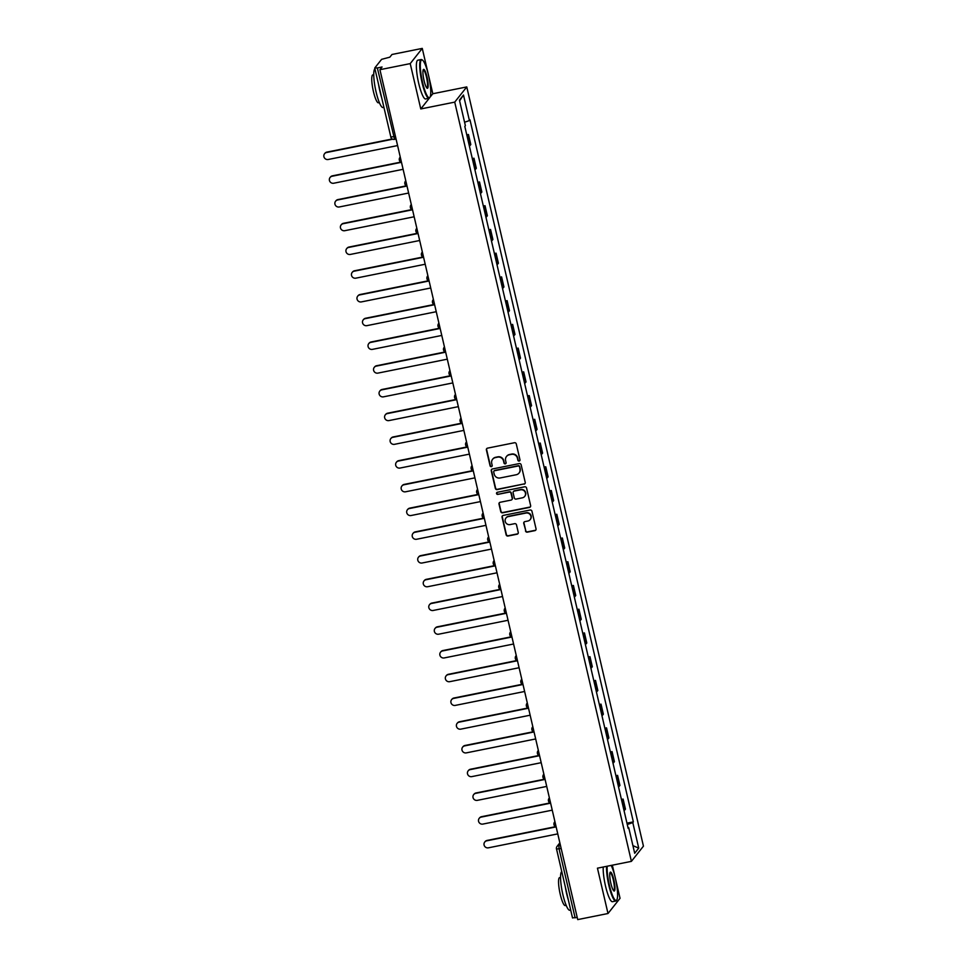 <?xml version="1.0" encoding="UTF-8"?>
<svg xmlns="http://www.w3.org/2000/svg" width="968" height="968" viewBox="0 0 968 968"><rect width="100%" height="100%" fill="white"/><g stroke="black" fill="none" stroke-linecap="round" stroke-linejoin="round"><path stroke-width="1.45" d="M519.175 461.058A1.089 1.053 -141.6 0 0 519.973 459.8L516.283 443.937A1.549 1.5 -141.6 0 0 514.444 442.739L487.545 448.148A1.549 1.5 -141.6 0 0 486.396 449.939L490.086 465.802A1.089 1.053 -141.6 0 0 491.986 466.274A1.089 1.053 -141.6 0 0 492.18 465.39L491.708 463.333A4.973 4.816 -141.6 0 1 495.374 457.598L497.613 457.138A4.973 4.816 -141.6 0 1 503.505 460.962L503.989 463.019A1.089 1.053 -141.6 0 0 505.889 463.478A1.089 1.053 -141.6 0 0 506.082 462.595L505.599 460.538A4.973 4.816 -141.6 0 1 509.277 454.803L511.515 454.355A4.973 4.816 -141.6 0 1 517.408 458.166L517.88 460.224A1.089 1.053 -141.6 0 0 519.175 461.058M506.615 456.351A4.973 4.816 -141.6 0 1 509.519 454.5L511.757 454.053A4.973 4.816 -141.6 0 1 517.65 457.864L518.122 459.921A1.089 1.053 -141.6 0 0 519.889 460.526M486.807 448.535A1.549 1.5 -141.6 0 0 486.638 449.636L490.328 465.499A1.089 1.053 -141.6 0 0 492.095 466.104M492.712 459.134A4.973 4.816 -141.6 0 1 495.616 457.295L497.854 456.836A4.973 4.816 -141.6 0 1 503.747 460.659L504.231 462.716A1.089 1.053 -141.6 0 0 505.998 463.321M525.503 530.96A1.549 1.5 -141.6 0 0 527.354 532.146L534.893 530.633A1.549 1.5 -141.6 0 0 536.042 528.843L531.94 511.213A1.549 1.5 -141.6 0 0 530.101 510.027L503.203 515.424A1.549 1.5 -141.6 0 0 502.053 517.214L506.155 534.844A1.549 1.5 -141.6 0 0 507.994 536.03L517.118 534.203A1.549 1.5 -141.6 0 0 518.255 532.412L516.501 524.874A1.549 1.5 -141.6 0 0 514.661 523.676L510.148 524.583A4.15 4.029 -141.6 0 1 505.961 518.013A4.15 4.029 -141.6 0 1 508.285 516.597L525.987 513.04A4.15 4.029 -141.6 0 1 530.174 519.61A4.15 4.029 -141.6 0 1 527.85 521.026L524.898 521.619A1.549 1.5 -141.6 0 0 523.749 523.41L525.745 530.645A1.549 1.5 -141.6 0 0 527.596 531.843L535.135 530.331A1.549 1.5 -141.6 0 0 535.873 529.944M429.961 97.248A19.299 3.654 78.6 0 0 428.473 75.117A19.299 3.654 78.6 0 0 422.508 60.125A19.299 3.654 78.6 0 0 422.605 82.534A19.299 3.654 78.6 0 0 429.961 97.248L432.817 93.739L422.266 48.4L410.226 63.61L420.777 108.948L454.73 102.124L631.402 861.363L597.45 868.175L608.001 913.514L577.714 919.6L379.928 69.696L382.058 66.998L377.339 67.954L394.569 139.307M410.226 63.61L379.928 69.696M524.087 484.181A1.549 1.5 -141.6 0 0 525.237 482.391L521.135 464.773A1.549 1.5 -141.6 0 0 519.296 463.575L492.397 468.984A1.549 1.5 -141.6 0 0 491.248 470.775L495.35 488.392A1.549 1.5 -141.6 0 0 497.189 489.59L524.329 483.879A1.549 1.5 -141.6 0 0 525.067 483.492M526.544 487.993L530.633 505.611A1.549 1.5 -141.6 0 1 529.496 507.413L502.598 512.81A1.549 1.5 -141.6 0 1 500.759 511.624L498.992 504.074A1.549 1.5 -141.6 0 1 500.141 502.283L511.056 500.093A1.549 1.5 -141.6 0 0 512.205 498.302L511.031 493.293A1.549 1.5 -141.6 0 0 509.192 492.107L497.842 494.382A1.089 1.053 -141.6 0 1 496.741 492.664A1.089 1.053 -141.6 0 1 497.346 492.288L524.692 486.795A1.549 1.5 -141.6 0 1 526.544 487.993M422.266 48.4L391.967 54.486L389.838 57.172L381.598 59.338L374.785 67.954L377.339 67.954M432.817 93.739L466.77 86.926L643.442 846.153L631.402 861.363M608.001 913.514L620.04 898.304L612.333 865.186M577.206 917.434L572.56 917.858M469.371 145.974A7.272 1.137 -13.1 0 0 470.061 145.466L467.726 135.435A7.272 1.137 166.9 0 1 467.036 135.931M467.726 135.435L468.464 134.504L466.782 134.842M470.061 145.466L470.799 144.547L468.464 134.504M472.299 158.571L473.981 158.232L473.243 159.163A7.272 1.137 166.9 0 1 472.553 159.672M474.889 169.715A7.272 1.137 -13.1 0 0 475.578 169.206L476.316 168.275L473.981 158.232M477.829 182.311L479.511 181.972L478.773 182.904A7.272 1.137 166.9 0 1 478.083 183.4M480.418 193.443A7.272 1.137 -13.1 0 0 481.108 192.947L481.846 192.015L479.511 181.972M483.347 206.051L485.029 205.712L484.29 206.632A7.272 1.137 166.9 0 1 483.601 207.14M485.936 217.183A7.272 1.137 -13.1 0 0 486.626 216.675L487.364 215.755L485.029 205.712M488.876 229.779L490.546 229.44L489.82 230.372A7.272 1.137 166.9 0 1 489.13 230.88M491.466 240.923A7.272 1.137 -13.1 0 0 492.155 240.415L492.894 239.483L490.546 229.44M494.394 253.519L496.076 253.18L495.338 254.112A7.272 1.137 166.9 0 1 494.648 254.608M496.983 264.651A7.272 1.137 -13.1 0 0 497.673 264.143L498.411 263.223L496.076 253.18M499.924 277.247L501.593 276.909L500.867 277.84A7.272 1.137 166.9 0 1 500.178 278.348M502.513 288.391A7.272 1.137 -13.1 0 0 503.203 287.883L503.941 286.952L501.593 276.909M505.441 300.988L507.123 300.649L506.385 301.58A7.272 1.137 166.9 0 1 505.695 302.077M508.031 312.119A7.272 1.137 -13.1 0 0 508.72 311.623L509.458 310.692L507.123 300.649M510.971 324.728L512.641 324.389L511.915 325.309A7.272 1.137 166.9 0 1 511.225 325.817M513.56 335.86A7.272 1.137 -13.1 0 0 514.25 335.351L514.988 334.432L512.641 324.389M516.489 348.456L518.17 348.117L517.432 349.049A7.272 1.137 166.9 0 1 516.743 349.557M519.078 359.6A7.272 1.137 -13.1 0 0 519.768 359.092L520.506 358.16L518.17 348.117M522.006 372.196L523.688 371.857L522.962 372.789A7.272 1.137 166.9 0 1 522.272 373.285M524.608 383.328A7.272 1.137 -13.1 0 0 525.297 382.82L526.023 381.9L523.688 371.857M527.536 395.924L529.218 395.585L528.48 396.517A7.272 1.137 166.9 0 1 527.79 397.025M530.125 407.068A7.272 1.137 -13.1 0 0 530.815 406.56L531.553 405.628L529.218 395.585M533.053 419.664L534.735 419.325L534.009 420.257A7.272 1.137 166.9 0 1 533.308 420.753M535.655 430.796A7.272 1.137 -13.1 0 0 536.345 430.3L537.071 429.369L534.735 419.325M538.583 443.404L540.265 443.066L539.527 443.985A7.272 1.137 166.9 0 1 538.837 444.494M541.173 454.536A7.272 1.137 -13.1 0 0 541.862 454.028L542.6 453.109L540.265 443.066M544.101 467.133L545.783 466.794L545.057 467.726A7.272 1.137 166.9 0 1 544.355 468.234M546.702 478.277A7.272 1.137 -13.1 0 0 547.392 477.769L548.118 476.837L545.783 466.794M549.63 490.873L551.312 490.534L550.574 491.466A7.272 1.137 166.9 0 1 549.885 491.962M552.22 502.005A7.272 1.137 -13.1 0 0 552.909 501.497L553.648 500.577L551.312 490.534M555.148 514.601L556.83 514.262L556.104 515.194A7.272 1.137 166.9 0 1 555.402 515.702M557.75 525.745A7.272 1.137 -13.1 0 0 558.439 525.237L559.165 524.305L556.83 514.262M560.678 538.341L562.36 538.002L561.621 538.934A7.272 1.137 166.9 0 1 560.932 539.43M563.267 549.473A7.272 1.137 -13.1 0 0 563.957 548.977L564.695 548.045L562.36 538.002M566.195 562.081L567.877 561.742L567.139 562.662A7.272 1.137 166.9 0 1 566.449 563.17M568.785 573.213A7.272 1.137 -13.1 0 0 569.486 572.705L570.212 571.785L567.877 561.742M571.725 585.809L573.407 585.471L572.669 586.402A7.272 1.137 166.9 0 1 571.979 586.91M574.314 596.953A7.272 1.137 -13.1 0 0 575.004 596.445L575.742 595.514L573.407 585.471M577.243 609.55L578.924 609.211L578.186 610.142A7.272 1.137 166.9 0 1 577.497 610.639M579.832 620.682A7.272 1.137 -13.1 0 0 580.534 620.173L581.26 619.254L578.924 609.211M582.772 633.278L584.454 632.939L583.716 633.871A7.272 1.137 166.9 0 1 583.026 634.379M585.362 644.422A7.272 1.137 -13.1 0 0 586.051 643.914L586.789 642.982L584.454 632.939M588.29 657.018L589.972 656.679L589.234 657.611A7.272 1.137 166.9 0 1 588.544 658.107M590.879 668.15A7.272 1.137 -13.1 0 0 591.581 667.654L592.307 666.722L589.972 656.679M593.82 680.758L595.501 680.419L594.763 681.339A7.272 1.137 166.9 0 1 594.074 681.847M596.409 691.89A7.272 1.137 -13.1 0 0 597.099 691.382L597.837 690.462L595.501 680.419M599.337 704.486L601.019 704.147L600.281 705.079A7.272 1.137 166.9 0 1 599.591 705.587M601.927 715.63A7.272 1.137 -13.1 0 0 602.616 715.122L603.354 714.19L601.019 704.147M604.867 728.226L606.549 727.888L605.811 728.807A7.272 1.137 166.9 0 1 605.121 729.315M607.456 739.358A7.272 1.137 -13.1 0 0 608.146 738.85L608.884 737.931L606.549 727.888M610.385 751.955L612.066 751.616L611.328 752.547A7.272 1.137 166.9 0 1 610.639 753.056M612.974 763.099A7.272 1.137 -13.1 0 0 613.664 762.59L614.402 761.659L612.066 751.616M615.914 775.695L617.584 775.356L616.858 776.288A7.272 1.137 166.9 0 1 616.168 776.784M618.504 786.827A7.272 1.137 -13.1 0 0 619.193 786.331L619.931 785.399L617.584 775.356M621.432 799.435L623.114 799.096L622.376 800.016A7.272 1.137 166.9 0 1 621.686 800.524M624.021 810.567A7.272 1.137 -13.1 0 0 624.711 810.059L625.449 809.139L623.114 799.096M627.264 824.506L632.794 822.594L638.735 848.149L634.693 853.268L628.74 827.7L628.184 828.414L464.809 126.397L465.378 125.683L459.437 100.127L463.478 95.009L469.419 120.577L464.579 122.246M632.794 822.594L633.35 821.88L469.988 119.863L469.419 120.577M454.73 102.124L466.77 86.926M420.777 108.948L429.405 98.046M626.962 823.163L633.35 821.88M628.74 827.7L628.014 827.7M463.478 95.009L459.606 100.866M632.927 845.645L638.735 848.149M491.659 469.371A1.549 1.5 -141.6 0 0 491.49 470.472L495.592 488.09A1.549 1.5 -141.6 0 0 497.431 489.288L524.329 483.879M519.429 466.83A1.089 1.053 -141.6 0 0 518.134 465.995L494.527 470.738A1.089 1.053 -141.6 0 0 493.716 471.997L494.224 474.163A4.973 4.816 -141.6 0 0 500.117 477.974L516.259 474.744A4.973 4.816 -141.6 0 0 519.925 468.996L519.659 466.528A1.089 1.053 -141.6 0 0 518.376 465.693L518.134 465.995M494.055 470.968A1.089 1.053 -141.6 0 1 494.769 470.436L518.376 465.693M519.163 472.892A4.973 4.816 -141.6 0 0 520.167 468.694L519.925 468.996M519.659 466.528L520.167 468.694M499.403 502.67A1.549 1.5 -141.6 0 0 499.234 503.771L500.988 511.31A1.549 1.5 -141.6 0 0 502.84 512.508L529.738 507.111A1.549 1.5 -141.6 0 0 530.476 506.724M512.036 499.403A1.549 1.5 -141.6 0 0 512.435 498L511.273 492.99A1.549 1.5 -141.6 0 0 509.434 491.792L497.842 494.382M496.874 492.518A1.089 1.053 -141.6 0 0 498.072 494.079M522.369 497.818A4.15 4.029 -141.6 0 0 524.898 491.72A4.15 4.029 -141.6 0 0 520.518 489.832L514.274 491.079A1.549 1.5 -141.6 0 0 513.125 492.881L514.286 497.879A1.549 1.5 -141.6 0 0 516.138 499.077L522.369 497.818M524.813 496.245A4.15 4.029 -141.6 0 0 520.748 489.53L520.518 489.832M513.536 491.466A1.549 1.5 -141.6 0 1 514.516 490.776L520.748 489.53M524.16 522.006A1.549 1.5 -141.6 0 0 523.99 523.107L525.745 530.645M530.295 519.453A4.15 4.029 -141.6 0 0 526.229 512.737L525.987 513.04M506.082 517.868A4.15 4.029 -141.6 0 1 508.527 516.295L526.229 512.737M502.465 515.811A1.549 1.5 -141.6 0 0 502.295 516.912L506.397 534.542A1.549 1.5 -141.6 0 0 508.236 535.727L517.36 533.9A1.549 1.5 -141.6 0 0 518.098 533.513M324.558 153.743L324.873 153.343A3.642 3.521 38.4 0 1 326.906 152.097L326.591 152.496A3.642 3.521 -141.6 0 0 324.389 157.832A3.642 3.521 -141.6 0 0 328.225 159.49L397.11 145.66M326.906 152.097L392.246 138.981M399.494 153.767L396.348 140.227M326.591 152.496L392.73 139.21M330.076 177.471L330.391 177.083A3.642 3.521 38.4 0 1 332.435 175.837L332.121 176.237A3.642 3.521 -141.6 0 0 329.906 181.573A3.642 3.521 -141.6 0 0 333.742 183.23L402.627 169.4M332.435 175.837L400.812 162.104M405.023 177.507L401.865 163.967M332.121 176.237L401.296 162.334M335.606 201.211L335.92 200.812A3.642 3.521 38.4 0 1 337.953 199.577L337.638 199.965A3.642 3.521 -141.6 0 0 335.436 205.313A3.642 3.521 -141.6 0 0 339.272 206.971L408.157 193.128M337.953 199.577L406.33 185.844M410.541 201.247L407.395 187.707M337.638 199.965L406.814 186.074M341.123 224.939L341.438 224.552A3.642 3.521 38.4 0 1 343.483 223.305L343.168 223.705A3.642 3.521 -141.6 0 0 340.954 229.041A3.642 3.521 -141.6 0 0 344.789 230.699L413.675 216.868M343.483 223.305L411.86 209.572M416.071 224.975L412.912 211.435M343.168 223.705L412.344 209.814M346.653 248.679L346.967 248.28A3.642 3.521 38.4 0 1 349 247.046L348.686 247.433A3.642 3.521 -141.6 0 0 346.483 252.781A3.642 3.521 -141.6 0 0 350.319 254.439L419.204 240.596M349 247.046L417.377 233.312M421.588 248.716L418.442 235.176M348.686 247.433L417.861 233.542M352.171 272.419L352.485 272.02A3.642 3.521 38.4 0 1 354.518 270.774L354.215 271.173A3.642 3.521 -141.6 0 0 352.001 276.509A3.642 3.521 -141.6 0 0 355.837 278.167L424.722 264.337M354.518 270.774L422.907 257.04M427.118 272.444L423.96 258.904M354.215 271.173L423.391 257.282M429.611 97.792A19.771 3.751 -101.4 0 1 428.981 98.3A19.771 3.751 -101.4 0 1 422.072 82.716A19.771 3.751 -101.4 0 1 421.189 59.532A19.771 3.751 -101.4 0 1 421.975 59.75L422.508 60.125M424.069 80.683A9.644 1.827 -101.4 0 1 423.331 69.611A9.644 1.827 -101.4 0 1 427.009 76.968A9.644 1.827 -101.4 0 1 427.057 88.173A9.644 1.827 -101.4 0 1 424.069 80.683M426.779 87.907A9.172 1.742 78.6 0 0 426.888 87.907A9.172 1.742 78.6 0 0 426.477 77.15A9.172 1.742 78.6 0 0 423.282 69.926A9.172 1.742 78.6 0 0 423.173 69.962M383.885 107.351L383.001 107.533A19.771 3.751 -101.4 0 1 376.092 91.948A19.771 3.751 -101.4 0 1 374.943 68.885M381.549 97.296A19.771 3.751 -101.4 0 1 379.904 91.186A19.771 3.751 -101.4 0 1 378.597 84.639M379.359 102.62L378.403 102.802A14.23 2.698 -101.4 0 1 373.442 91.585A14.23 2.698 -101.4 0 1 372.801 74.899L373.757 74.705M428.981 98.3L425.63 98.966A19.771 3.751 -101.4 0 1 418.721 83.393A19.771 3.751 -101.4 0 1 417.837 60.21L421.189 59.532M607.19 866.215A19.299 3.654 78.6 0 0 609.404 885.272A19.299 3.654 78.6 0 0 616.761 899.986A19.299 3.654 78.6 0 0 615.285 877.855A19.299 3.654 78.6 0 0 611.171 865.416M616.761 899.986L616.41 900.53A19.771 3.751 -101.4 0 1 615.781 901.039A19.771 3.751 -101.4 0 1 608.872 885.454A19.771 3.751 -101.4 0 1 606.585 866.336M610.881 883.421A9.644 1.827 -101.4 0 1 610.13 872.35A9.644 1.827 -101.4 0 1 613.809 879.706A9.644 1.827 -101.4 0 1 613.857 890.911A9.644 1.827 -101.4 0 1 610.881 883.421M613.579 890.657A9.172 1.742 78.6 0 0 613.688 890.645A9.172 1.742 78.6 0 0 613.288 879.888A9.172 1.742 78.6 0 0 610.082 872.664A9.172 1.742 78.6 0 0 609.973 872.7M570.696 910.089L569.801 910.271A19.771 3.751 -101.4 0 1 562.904 894.686A19.771 3.751 -101.4 0 1 561.742 871.624M568.349 900.046A19.771 3.751 -101.4 0 1 566.703 893.924A19.771 3.751 -101.4 0 1 565.409 887.378M566.159 905.358L565.215 905.552A14.23 2.698 -101.4 0 1 560.242 894.335A14.23 2.698 -101.4 0 1 559.613 877.637L560.557 877.444M615.781 901.039L612.429 901.704A19.771 3.751 -101.4 0 1 605.532 886.131A19.771 3.751 -101.4 0 1 603.233 867.013M357.7 296.147L358.015 295.76A3.642 3.521 38.4 0 1 360.048 294.514L359.733 294.913A3.642 3.521 -141.6 0 0 357.531 300.249A3.642 3.521 -141.6 0 0 361.366 301.907L430.252 288.077M360.048 294.514L428.425 280.781M432.635 296.184L429.489 282.644M359.733 294.913L428.909 281.01M363.218 319.888L363.532 319.488A3.642 3.521 38.4 0 1 365.565 318.254L365.263 318.641A3.642 3.521 -141.6 0 0 363.048 323.99A3.642 3.521 -141.6 0 0 366.884 325.647L435.769 311.805M365.565 318.254L433.954 304.521M438.165 319.924L435.007 306.384M365.263 318.641L434.438 304.751M368.748 343.616L369.062 343.229A3.642 3.521 38.4 0 1 371.095 341.982L370.78 342.382A3.642 3.521 -141.6 0 0 368.578 347.718A3.642 3.521 -141.6 0 0 372.414 349.375L441.299 335.545M371.095 341.982L439.472 328.249M443.683 343.652L440.537 330.112M370.78 342.382L439.956 328.491M374.265 367.356L374.58 366.957A3.642 3.521 38.4 0 1 376.613 365.722L376.31 366.11A3.642 3.521 -141.6 0 0 374.096 371.458A3.642 3.521 -141.6 0 0 377.931 373.116L446.817 359.273M376.613 365.722L445.002 351.989M449.212 367.392L446.054 353.852M376.31 366.11L445.486 352.219M379.795 391.096L380.097 390.697A3.642 3.521 38.4 0 1 382.142 389.451L381.828 389.85A3.642 3.521 -141.6 0 0 379.625 395.186A3.642 3.521 -141.6 0 0 383.461 396.844L452.346 383.013M382.142 389.451L450.519 375.717M454.73 391.12L451.584 377.581M381.828 389.85L451.003 375.959M385.312 414.824L385.627 414.437A3.642 3.521 38.4 0 1 387.66 413.191L387.345 413.59A3.642 3.521 -141.6 0 0 385.143 418.926A3.642 3.521 -141.6 0 0 388.979 420.584L457.864 406.754M387.66 413.191L456.049 399.457M460.26 414.861L457.102 401.321M387.345 413.59L456.533 399.687M390.842 438.564L391.145 438.165A3.642 3.521 38.4 0 1 393.189 436.931L392.875 437.318A3.642 3.521 -141.6 0 0 390.661 442.666A3.642 3.521 -141.6 0 0 394.508 444.324L463.394 430.482M393.189 436.931L461.567 423.197M465.777 438.601L462.631 425.049M392.875 437.318L462.051 423.427M396.36 462.293L396.674 461.905A3.642 3.521 38.4 0 1 398.707 460.659L398.392 461.058A3.642 3.521 -141.6 0 0 396.19 466.394A3.642 3.521 -141.6 0 0 400.026 468.052L468.911 454.222M398.707 460.659L467.096 446.926M471.307 462.329L468.149 448.789M398.392 461.058L467.58 447.168M401.889 486.033L402.192 485.634A3.642 3.521 38.4 0 1 404.237 484.399L403.922 484.786A3.642 3.521 -141.6 0 0 401.708 490.135A3.642 3.521 -141.6 0 0 405.556 491.792L474.441 477.95M404.237 484.399L472.614 470.666M476.825 486.069L473.679 472.529M403.922 484.786L473.098 470.896M407.407 509.773L407.722 509.374A3.642 3.521 38.4 0 1 409.754 508.127L409.44 508.527A3.642 3.521 -141.6 0 0 407.238 513.863A3.642 3.521 -141.6 0 0 411.073 515.52L479.959 501.69M409.754 508.127L478.144 494.394M482.342 509.797L479.196 496.257M409.44 508.527L478.615 494.636M412.925 533.501L413.239 533.114A3.642 3.521 38.4 0 1 415.284 531.868L414.969 532.267A3.642 3.521 -141.6 0 0 412.755 537.603A3.642 3.521 -141.6 0 0 416.591 539.261L485.488 525.43M415.284 531.868L483.661 518.134M487.872 533.537L484.726 519.997M414.969 532.267L484.145 518.364M418.454 557.241L418.769 556.842A3.642 3.521 38.4 0 1 420.802 555.608L420.487 555.995A3.642 3.521 -141.6 0 0 418.285 561.343A3.642 3.521 -141.6 0 0 422.121 563.001L491.006 549.159M420.802 555.608L489.179 541.874M493.39 557.278L490.244 543.726M420.487 555.995L489.663 542.104M423.972 580.969L424.286 580.582A3.642 3.521 38.4 0 1 426.331 579.336L426.017 579.735A3.642 3.521 -141.6 0 0 423.803 585.071A3.642 3.521 -141.6 0 0 427.638 586.729L496.536 572.899M426.331 579.336L494.709 565.602M498.919 581.006L495.761 567.466M426.017 579.735L495.192 565.844M429.502 604.71L429.816 604.31A3.642 3.521 38.4 0 1 431.849 603.076L431.534 603.463A3.642 3.521 -141.6 0 0 429.332 608.811A3.642 3.521 -141.6 0 0 433.168 610.469L502.053 596.627M431.849 603.076L500.226 589.343M504.437 604.746L501.291 591.206M431.534 603.463L500.71 589.572M435.019 628.45L435.334 628.05A3.642 3.521 38.4 0 1 437.379 626.804L437.064 627.203A3.642 3.521 -141.6 0 0 434.85 632.54A3.642 3.521 -141.6 0 0 438.685 634.197L507.583 620.367M437.379 626.804L505.756 613.071M509.967 628.474L506.809 614.934M437.064 627.203L506.24 613.313M440.549 652.178L440.863 651.791A3.642 3.521 38.4 0 1 442.896 650.544L442.582 650.944A3.642 3.521 -141.6 0 0 440.379 656.28A3.642 3.521 -141.6 0 0 444.215 657.938L513.101 644.107M442.896 650.544L511.273 636.811M515.484 652.214L512.338 638.674M442.582 650.944L511.757 637.041M446.066 675.918L446.381 675.519A3.642 3.521 38.4 0 1 448.426 674.285L448.111 674.672A3.642 3.521 -141.6 0 0 445.897 680.02A3.642 3.521 -141.6 0 0 449.733 681.678L518.63 667.835M448.426 674.285L516.803 660.551M521.014 675.954L517.856 662.402M448.111 674.672L517.287 660.781M451.596 699.646L451.911 699.259A3.642 3.521 38.4 0 1 453.944 698.013L453.629 698.412A3.642 3.521 -141.6 0 0 451.427 703.748A3.642 3.521 -141.6 0 0 455.262 705.406L524.148 691.575M453.944 698.013L522.321 684.279M526.531 699.683L523.385 686.143M453.629 698.412L522.805 684.521M457.114 723.386L457.428 722.987A3.642 3.521 38.4 0 1 459.473 721.753L459.159 722.14A3.642 3.521 -141.6 0 0 456.944 727.488A3.642 3.521 -141.6 0 0 460.78 729.146L529.665 715.304M459.473 721.753L527.85 708.019M532.061 723.423L528.903 709.883M459.159 722.14L528.334 708.249M462.644 747.127L462.958 746.727A3.642 3.521 38.4 0 1 464.991 745.481L464.676 745.88A3.642 3.521 -141.6 0 0 462.474 751.216A3.642 3.521 -141.6 0 0 466.31 752.874L535.195 739.044M464.991 745.481L533.368 731.747M537.579 747.151L534.433 733.611M464.676 745.88L533.852 731.99M468.161 770.855L468.476 770.467A3.642 3.521 38.4 0 1 470.521 769.221L470.206 769.62A3.642 3.521 -141.6 0 0 467.992 774.957A3.642 3.521 -141.6 0 0 471.827 776.614L540.713 762.784M470.521 769.221L538.898 755.488M543.109 770.891L539.95 757.351M470.206 769.62L539.382 755.718M473.691 794.595L474.005 794.196A3.642 3.521 38.4 0 1 476.038 792.961L475.724 793.349A3.642 3.521 -141.6 0 0 473.521 798.697A3.642 3.521 -141.6 0 0 477.357 800.355L546.242 786.512M476.038 792.961L544.415 779.228M548.626 794.631L545.48 781.079M475.724 793.349L544.899 779.458M479.208 818.323L479.523 817.936A3.642 3.521 38.4 0 1 481.556 816.69L481.253 817.089A3.642 3.521 -141.6 0 0 479.039 822.425A3.642 3.521 -141.6 0 0 482.875 824.083L551.76 810.252M481.556 816.69L549.945 802.956M554.156 818.359L550.998 804.819M481.253 817.089L550.429 803.198M484.738 842.063L485.053 841.664A3.642 3.521 38.4 0 1 487.086 840.43L486.771 840.817A3.642 3.521 -141.6 0 0 484.569 846.165A3.642 3.521 -141.6 0 0 488.404 847.823L557.29 833.98M487.086 840.43L555.463 826.696M559.673 842.1L556.527 828.56M486.771 840.817L555.947 826.926M560.061 843.757L558.863 845.282L559.081 848.936L575.125 917.858M560.351 844.979L558.863 845.282A3.158 3.061 38.4 0 0 557.084 846.359A3.158 3.158 0 0 0 556.479 849.045L561.174 848.512M619.193 786.331L616.858 776.288M613.664 762.59L611.328 752.547M608.146 738.85L605.811 728.807M602.616 715.122L600.281 705.079M597.099 691.382L594.763 681.339M591.581 667.654L589.234 657.611M586.051 643.914L583.716 633.871M580.534 620.173L578.186 610.142M575.004 596.445L572.669 586.402M569.486 572.705L567.139 562.662M563.957 548.977L561.621 538.934M558.439 525.237L556.104 515.194M552.909 501.497L550.574 491.466M547.392 477.769L545.057 467.726M541.862 454.028L539.527 443.985M536.345 430.3L534.009 420.257M530.815 406.56L528.48 396.517M525.297 382.82L522.962 372.789M519.768 359.092L517.432 349.049M514.25 335.351L511.915 325.309M508.72 311.623L506.385 301.58M503.203 287.883L500.867 277.84M497.673 264.143L495.338 254.112M492.155 240.415L489.82 230.372M486.626 216.675L484.29 206.632M481.108 192.947L478.773 182.904M475.578 169.206L473.243 159.163M624.711 810.059L622.376 800.016M399.385 159.998A3.158 3.061 38.4 0 1 400.268 157.082L399.953 157.421A3.158 3.158 0 0 0 401.502 162.418M404.914 183.738A3.158 3.061 38.4 0 1 405.786 180.822M410.432 207.467A3.158 3.061 38.4 0 1 411.315 204.55M415.962 231.207A3.158 3.061 38.4 0 1 416.833 228.291L416.518 228.629A3.158 3.158 0 0 0 418.079 233.615M421.479 254.935A3.158 3.061 38.4 0 1 422.363 252.031M427.009 278.675A3.158 3.061 38.4 0 1 427.88 275.759M432.527 302.415A3.158 3.061 38.4 0 1 433.41 299.499L433.095 299.838A3.158 3.158 0 0 0 434.644 304.823M438.056 326.143A3.158 3.061 38.4 0 1 438.928 323.227M443.574 349.884A3.158 3.061 38.4 0 1 444.457 346.967M449.091 373.612A3.158 3.061 38.4 0 1 449.975 370.708M454.621 397.352A3.158 3.061 38.4 0 1 455.504 394.436M460.139 421.092A3.158 3.061 38.4 0 1 461.022 418.176M465.668 444.82A3.158 3.061 38.4 0 1 466.552 441.904M471.186 468.56A3.158 3.061 38.4 0 1 472.069 465.644M476.716 492.288A3.158 3.061 38.4 0 1 477.599 489.384M482.233 516.029A3.158 3.061 38.4 0 1 483.117 513.113M487.763 539.769A3.158 3.061 38.4 0 1 488.646 536.853M493.281 563.497A3.158 3.061 38.4 0 1 494.164 560.581M498.81 587.237A3.158 3.061 38.4 0 1 499.694 584.321M504.328 610.965A3.158 3.061 38.4 0 1 505.211 608.049M509.858 634.705A3.158 3.061 38.4 0 1 510.741 631.789M515.375 658.446A3.158 3.061 38.4 0 1 516.259 655.53M520.905 682.174A3.158 3.061 38.4 0 1 521.788 679.258M526.423 705.914A3.158 3.061 38.4 0 1 527.306 702.998M531.952 729.642A3.158 3.061 38.4 0 1 532.823 726.726M537.47 753.382A3.158 3.061 38.4 0 1 538.353 750.466L538.039 750.805A3.158 3.158 0 0 0 539.587 755.79M543 777.122A3.158 3.061 38.4 0 1 543.871 774.206M548.517 800.851A3.158 3.061 38.4 0 1 549.4 797.935M554.047 824.591A3.158 3.061 38.4 0 1 554.918 821.675L554.604 822.014A3.158 3.158 0 0 0 556.164 826.999M395.464 136.452L390.782 136.984A3.158 3.158 0 0 0 394.484 139.368L396.069 139.041M559.855 842.862L557.084 846.359A3.158 3.061 38.4 0 0 556.515 848.936L572.524 917.966M390.818 136.875L374.749 68.062M405.786 180.774L405.471 181.161A3.158 3.158 0 0 0 407.032 186.146M411.303 204.514L411.001 204.889A3.158 3.158 0 0 0 412.549 209.887M422.351 251.982L422.048 252.37A3.158 3.158 0 0 0 423.597 257.355M427.88 275.711L427.566 276.098A3.158 3.158 0 0 0 429.126 281.095M438.915 323.191L438.613 323.566A3.158 3.158 0 0 0 440.174 328.563M444.445 346.919L444.143 347.306A3.158 3.158 0 0 0 445.691 352.291M449.963 370.659L449.66 371.046A3.158 3.158 0 0 0 451.221 376.032M455.492 394.387L455.19 394.775A3.158 3.158 0 0 0 456.739 399.772M461.01 418.128L460.707 418.515A3.158 3.158 0 0 0 462.268 423.5M466.54 441.868L466.237 442.243A3.158 3.158 0 0 0 467.786 447.24M472.057 465.596L471.755 465.983A3.158 3.158 0 0 0 473.316 470.968M477.587 489.336L477.284 489.723A3.158 3.158 0 0 0 478.833 494.709M483.105 513.064L482.802 513.451A3.158 3.158 0 0 0 484.363 518.437M488.634 536.804L488.332 537.192A3.158 3.158 0 0 0 489.881 542.177M494.152 560.545L493.849 560.92A3.158 3.158 0 0 0 495.41 565.917M499.682 584.273L499.367 584.66A3.158 3.158 0 0 0 500.928 589.645M505.199 608.013L504.897 608.4A3.158 3.158 0 0 0 506.458 613.385M510.729 631.741L510.414 632.128A3.158 3.158 0 0 0 511.975 637.113M516.246 655.481L515.944 655.868A3.158 3.158 0 0 0 517.505 660.854M521.776 679.221L521.462 679.596A3.158 3.158 0 0 0 523.023 684.594M527.294 702.95L526.991 703.337A3.158 3.158 0 0 0 528.54 708.322M532.823 726.69L532.509 727.077A3.158 3.158 0 0 0 534.07 732.062M543.871 774.158L543.556 774.545A3.158 3.158 0 0 0 545.117 779.53M549.388 797.898L549.086 798.273A3.158 3.158 0 0 0 550.635 803.271"/></g></svg>
